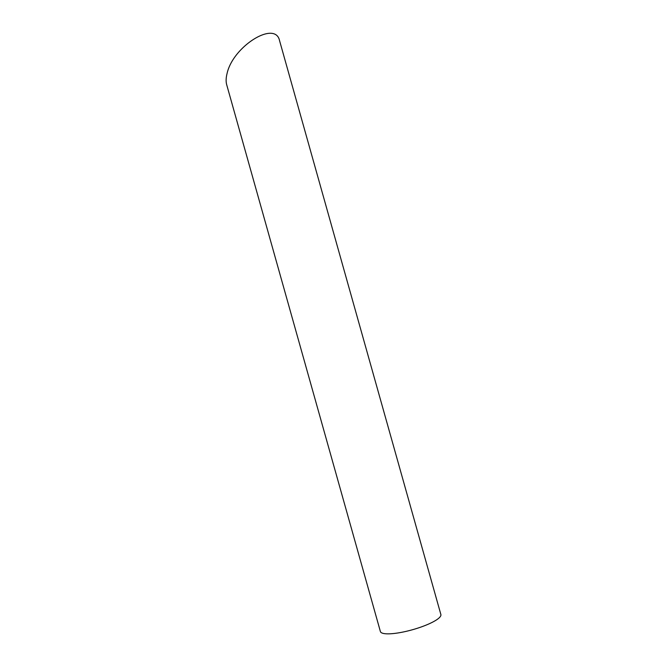 <?xml version="1.0" encoding="UTF-8"?>
<svg xmlns="http://www.w3.org/2000/svg" width="667" height="667" viewBox="0 0 667 667"><rect width="100%" height="100%" fill="white"/><g stroke="black" fill="none" stroke-linecap="round" stroke-linejoin="round"><path stroke-width="1" d="M384.601 633.65A31.416 6.962 164.3 0 1 380.39 631.524L226.688 84.709C225.821 81.549 225.963 77.764 227.105 73.353C233.1 46.215 275.354 19.968 279.59 40.754L440.87 614.524A31.416 6.962 164.3 0 1 419.576 627.539A31.416 6.962 164.3 0 1 384.601 633.65"/></g></svg>
